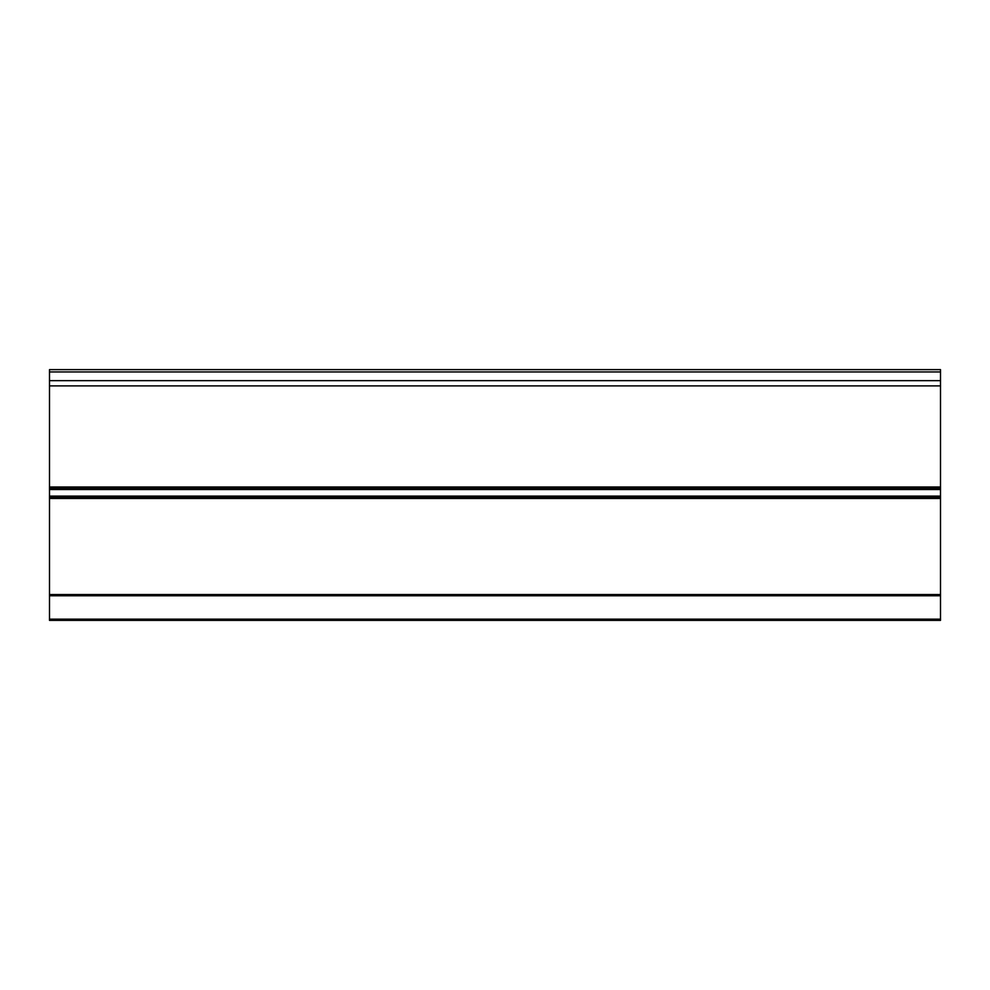 <?xml version="1.0" encoding="UTF-8"?>
<svg xmlns="http://www.w3.org/2000/svg" width="990" height="990" viewBox="0 0 990 990"><rect width="100%" height="100%" fill="white"/><g stroke="black" fill="none" stroke-linecap="round" stroke-linejoin="round"><path stroke-width="1.49" d="M49.5 594.557L49.5 369.629L940.5 369.629L940.5 620.371L49.5 620.371L49.5 594.557L940.5 594.557M49.5 497.289L940.5 497.289M940.5 488.28L49.5 488.28M940.5 380.655L49.5 380.655M49.5 385.89L940.5 385.89M49.5 371.943L940.5 371.943M940.5 619.171L49.5 619.171M49.5 595.757L940.5 595.757M49.5 498.465L940.5 498.465M940.5 496.114L49.5 496.114M49.5 489.53L940.5 489.53M940.5 487.006L49.5 487.006"/></g></svg>
